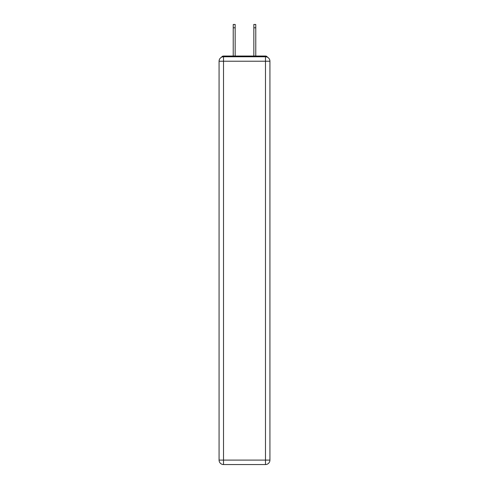 <?xml version="1.0" encoding="UTF-8"?>
<svg xmlns="http://www.w3.org/2000/svg" width="489" height="489" viewBox="0 0 489 489"><rect width="100%" height="100%" fill="white"/><g stroke="black" fill="none" stroke-linecap="round" stroke-linejoin="round"><path stroke-width="0.73" d="M269.928 61.223A4.45 4.45 0 0 0 265.484 56.773A4.45 4.45 0 0 1 269.928 61.223L269.928 460.1L265.484 460.1L265.484 464.55L223.516 464.55A4.45 4.45 0 0 1 219.072 460.1L219.072 61.223A4.45 4.45 0 0 1 223.516 56.773L265.484 56.773L265.484 61.223L223.516 61.223L223.516 460.1L265.484 460.1L265.484 61.223L269.928 61.223L269.891 60.63M219.072 61.223L223.516 61.223L223.516 56.773A4.45 4.45 0 0 0 219.072 61.223L219.109 60.63M267.459 57.237A2.225 2.225 0 0 0 265.484 56.033L223.516 56.033A2.225 2.225 0 0 0 221.541 57.237M265.484 56.033L256.065 56.033L265.484 56.033M232.935 56.033L223.516 56.033L232.935 56.033M265.484 464.55A4.45 4.45 0 0 0 269.928 460.1A4.45 4.45 0 0 1 265.484 464.55M235.16 27.787L233.229 27.787L233.229 24.45L235.16 24.45L235.16 56.033M233.229 27.787L233.229 56.033M255.771 24.45L255.771 27.787L253.84 27.787L253.84 24.45L255.771 24.45M253.84 56.033L253.84 27.787M255.771 56.033L255.771 27.787M223.516 464.55L223.516 460.1L219.072 460.1A4.45 4.45 0 0 0 223.516 464.55"/></g></svg>
